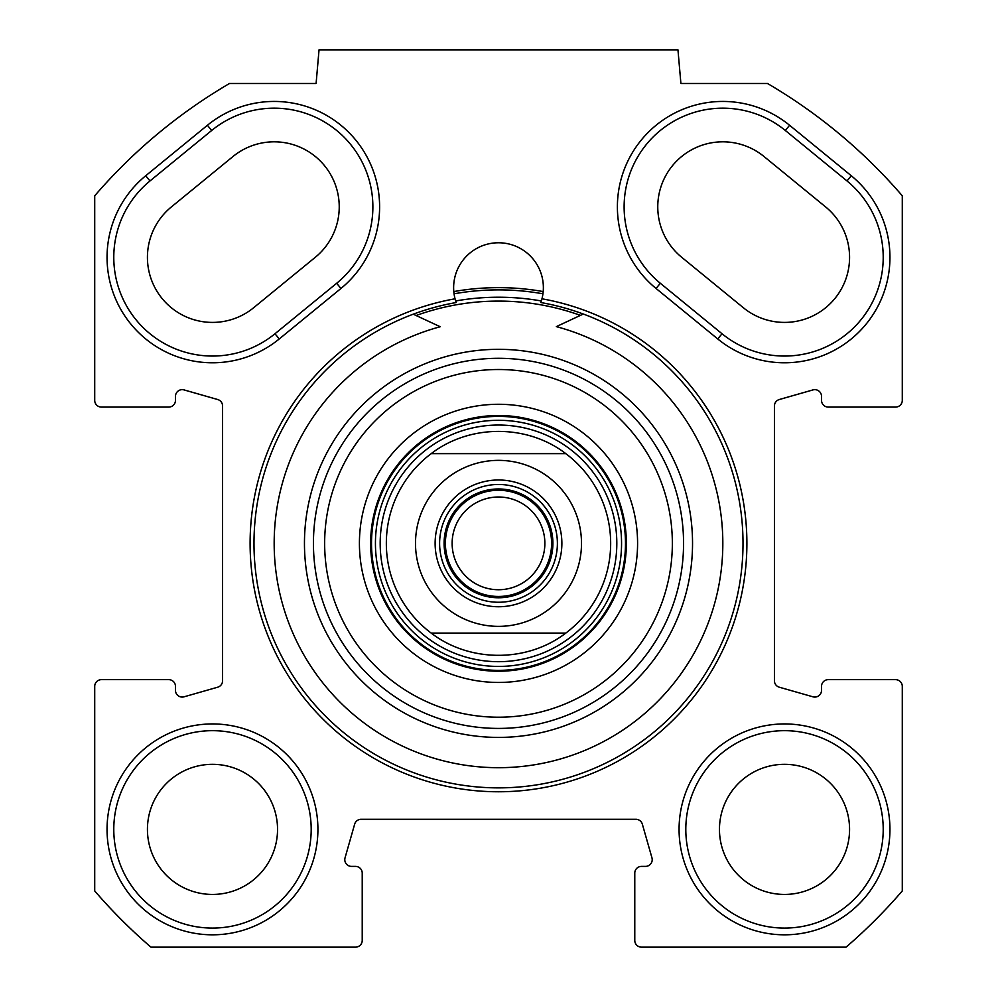 <?xml version="1.0" encoding="UTF-8"?>
<svg xmlns="http://www.w3.org/2000/svg" width="997" height="997" viewBox="0 0 997 997"><rect width="100%" height="100%" fill="white"/><g stroke="black" fill="none" stroke-linecap="round" stroke-linejoin="round"><path stroke-width="1.5" d="M789.587 125.273A105.433 105.433 0 0 0 641.221 140.116A105.433 105.433 0 0 0 656.063 288.482L717.753 338.955A105.433 105.433 0 0 0 866.119 324.112A105.433 105.433 0 0 0 851.276 175.746L789.587 125.273L785.324 130.482L847.014 180.956A98.703 98.703 0 0 1 860.909 319.85A98.703 98.703 0 0 1 722.015 333.746L660.326 283.273A98.703 98.703 0 0 1 646.43 144.378A98.703 98.703 0 0 1 785.324 130.482M229.484 83.499L316.099 83.499L319.04 49.85L677.96 49.85L680.901 83.499L767.516 83.499A532.772 532.772 0 0 1 902.285 195.798L902.285 400.358A6.73 6.73 0 0 1 895.555 407.088L828.258 407.088A6.73 6.73 0 0 1 821.528 400.358L821.528 396.382A6.73 6.73 0 0 0 812.954 389.914L779.305 399.523A6.73 6.73 0 0 0 774.42 405.991L774.42 680.739A6.73 6.73 0 0 0 779.305 687.207L812.954 696.816A6.73 6.73 0 0 0 821.528 690.348L821.528 686.372A6.73 6.73 0 0 1 828.258 679.642L895.555 679.642A6.73 6.73 0 0 1 902.285 686.372L902.285 890.932A532.772 532.772 0 0 1 846.067 947.15L641.507 947.15A6.73 6.73 0 0 1 634.777 940.42L634.777 873.123A6.73 6.73 0 0 1 641.507 866.393L645.483 866.393A6.73 6.73 0 0 0 651.951 857.819L642.342 824.17A6.73 6.73 0 0 0 635.874 819.285L361.126 819.285A6.73 6.73 0 0 0 354.658 824.17L345.049 857.819A6.73 6.73 0 0 0 351.517 866.393L355.493 866.393A6.73 6.73 0 0 1 362.223 873.123L362.223 940.42A6.73 6.73 0 0 1 355.493 947.15L150.933 947.15A532.772 532.772 0 0 1 94.715 890.932L94.715 686.372A6.73 6.73 0 0 1 101.445 679.642L168.742 679.642A6.73 6.73 0 0 1 175.472 686.372L175.472 690.348A6.73 6.73 0 0 0 184.046 696.816L217.695 687.207A6.73 6.73 0 0 0 222.58 680.739L222.58 405.991A6.73 6.73 0 0 0 217.695 399.523L184.046 389.914A6.73 6.73 0 0 0 175.472 396.382L175.472 400.358A6.73 6.73 0 0 1 168.742 407.088L101.445 407.088A6.73 6.73 0 0 1 94.715 400.358L94.715 195.798A532.772 532.772 0 0 1 229.484 83.499M145.724 175.746A105.433 105.433 0 0 0 130.881 324.112A105.433 105.433 0 0 0 279.247 338.955L340.937 288.482A105.433 105.433 0 0 0 355.779 140.116A105.433 105.433 0 0 0 207.413 125.273L145.724 175.746L149.986 180.956L211.676 130.482A98.703 98.703 0 0 1 350.57 144.378A98.703 98.703 0 0 1 336.674 283.273L274.985 333.746A98.703 98.703 0 0 1 136.091 319.85A98.703 98.703 0 0 1 149.986 180.956M455.043 298.801A248.403 248.403 0 0 0 291.024 679.954A248.403 248.403 0 0 0 705.976 679.954A248.403 248.403 0 0 0 541.957 298.801A44.865 44.865 0 0 0 498.5 242.77A44.865 44.865 0 0 0 455.043 298.801L456.177 302.54A244.514 244.514 0 0 0 294.19 677.686A244.514 244.514 0 0 0 702.81 677.686A244.514 244.514 0 0 0 540.823 302.54L541.957 298.801M317.918 829.379A105.433 105.433 0 0 0 159.769 738.067A105.433 105.433 0 0 0 159.769 920.692A105.433 105.433 0 0 0 317.918 829.379M889.947 829.379A105.433 105.433 0 0 0 731.798 738.067A105.433 105.433 0 0 0 731.798 920.692A105.433 105.433 0 0 0 889.947 829.379M232.974 156.529L171.285 207.002A65.054 65.054 0 0 0 162.137 298.552A65.054 65.054 0 0 0 253.687 307.699L315.376 257.226A65.054 65.054 0 0 0 324.524 165.676A65.054 65.054 0 0 0 232.974 156.529M743.313 307.699A65.054 65.054 0 0 0 834.863 298.552A65.054 65.054 0 0 0 825.715 207.002L764.026 156.529A65.054 65.054 0 0 0 672.477 165.676A65.054 65.054 0 0 0 681.624 257.226L743.313 307.699M541.334 300.969A246.159 246.159 0 0 0 455.666 300.969M453.809 291.573A255.731 255.731 0 0 1 543.191 291.573L542.941 293.803A253.487 253.487 0 0 0 454.059 293.803L453.809 291.573M311.189 829.379A98.703 98.703 0 0 1 163.134 914.86A98.703 98.703 0 0 1 163.134 743.899A98.703 98.703 0 0 1 311.189 829.379M883.217 829.379A98.703 98.703 0 0 1 735.163 914.86A98.703 98.703 0 0 1 735.163 743.899A98.703 98.703 0 0 1 883.217 829.379M849.569 829.379A65.054 65.054 0 0 0 784.514 764.325A65.054 65.054 0 0 0 719.46 829.379A65.054 65.054 0 0 0 784.514 894.434A65.054 65.054 0 0 0 849.569 829.379M277.54 829.379A65.054 65.054 0 0 0 212.486 764.325A65.054 65.054 0 0 0 147.431 829.379A65.054 65.054 0 0 0 212.486 894.434A65.054 65.054 0 0 0 277.54 829.379M565.798 633.095L431.203 633.095L565.798 633.095C527.276 662.731 469.724 662.731 431.203 633.095A112.163 112.163 0 0 1 431.203 453.635L565.798 453.635L431.203 453.635C469.724 423.999 527.276 423.999 565.798 453.635A112.163 112.163 0 0 1 565.798 633.095M498.5 484.48A58.885 58.885 0 0 1 549.497 572.814A58.885 58.885 0 0 1 447.503 572.814A58.885 58.885 0 0 1 498.5 484.48M498.5 479.993A63.372 63.372 0 0 0 443.615 575.057A63.372 63.372 0 0 0 553.385 575.057A63.372 63.372 0 0 0 498.5 479.993M498.5 596.468A53.103 53.103 0 0 0 544.487 516.82A53.103 53.103 0 0 0 452.513 516.82A53.103 53.103 0 0 0 498.5 596.468M498.5 589.738A46.373 46.373 0 0 1 458.346 520.185A46.373 46.373 0 0 1 538.654 520.185A46.373 46.373 0 0 1 498.5 589.738M413.257 314.192L440.225 326.742A224.325 224.325 0 0 0 314.865 672.215A224.325 224.325 0 0 0 682.384 671.853A224.325 224.325 0 0 0 556.351 326.63L583.295 314.03M498.5 404.284A139.082 139.082 0 0 0 378.05 612.906A139.082 139.082 0 0 0 618.95 612.906A139.082 139.082 0 0 0 498.5 404.284M498.5 415.5A127.865 127.865 0 0 1 609.229 607.298A127.865 127.865 0 0 1 387.771 607.298A127.865 127.865 0 0 1 498.5 415.5M498.5 369.513A173.852 173.852 0 0 1 649.059 630.291A173.852 173.852 0 0 1 347.941 630.291A173.852 173.852 0 0 1 498.5 369.513M498.5 358.297A185.068 185.068 0 0 0 338.232 635.899A185.068 185.068 0 0 0 658.768 635.899A185.068 185.068 0 0 0 498.5 358.297M580.428 315.364A242.271 242.271 0 0 0 416.123 315.526M498.5 425.046A118.319 118.319 0 0 0 396.033 602.524A118.319 118.319 0 0 0 600.967 602.524A118.319 118.319 0 0 0 498.5 425.046M431.203 453.635A112.163 112.163 0 0 0 431.203 633.095M656.063 288.482L660.326 283.273M847.014 180.956L851.276 175.746M722.015 333.746L717.753 338.955M279.247 338.955L274.985 333.746M211.676 130.482L207.413 125.273M336.674 283.273L340.937 288.482M548.3 609.765A83 83 0 0 1 415.5 543.365A83 83 0 0 1 535.613 469.126A83 83 0 0 1 548.3 609.765M498.5 488.966A54.399 54.399 0 0 1 545.608 570.571A54.399 54.399 0 0 1 451.392 570.571A54.399 54.399 0 0 1 498.5 488.966M498.5 349.324A194.041 194.041 0 0 0 330.456 640.386A194.041 194.041 0 0 0 666.544 640.386A194.041 194.041 0 0 0 498.5 349.324M498.5 416.385A126.98 126.98 0 0 0 388.531 606.861A126.98 126.98 0 0 0 608.469 606.861A126.98 126.98 0 0 0 498.5 416.385M498.5 420.298A123.067 123.067 0 0 0 391.921 604.892A123.067 123.067 0 0 0 605.079 604.892A123.067 123.067 0 0 0 498.5 420.298"/></g></svg>
